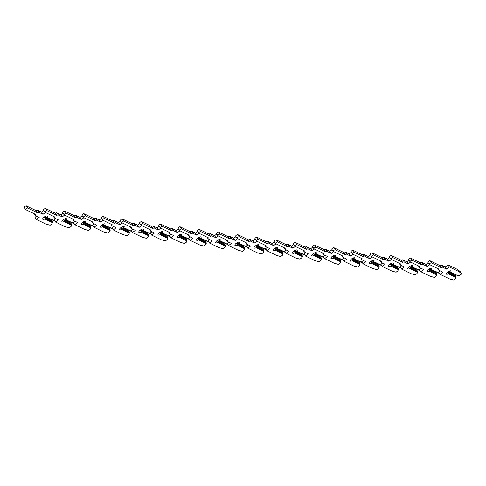 <?xml version="1.0" encoding="UTF-8"?>
<svg xmlns="http://www.w3.org/2000/svg" width="486" height="486" viewBox="0 0 486 486"><rect width="100%" height="100%" fill="white"/><g stroke="black" fill="none" stroke-linecap="round" stroke-linejoin="round"><path stroke-width="0.73" d="M448.444 273.806L456.075 277.506L455.443 278.745L453.76 280.058L449.678 279L440.012 274.317L442.795 272.148L438.907 270.265A2.485 0.905 -33.4 0 1 438.755 270.137A2.485 0.905 -33.4 0 1 439.022 269.183L429.393 264.518A1.318 0.48 -33.4 0 1 429.308 264.451A1.318 0.48 -33.4 0 1 430.031 263.4A1.318 0.48 -33.4 0 1 431.434 262.926L441.063 267.592A2.485 0.905 -33.4 0 1 442.746 267.276L446.634 269.159L449.41 266.99L459.076 271.68L461.7 273.873L460.017 275.179L458.201 275.848L450.571 272.148A2.746 1.002 146.6 0 0 450.911 271.036A2.746 1.002 146.6 0 0 450.741 270.89A2.746 1.002 146.6 0 0 447.825 271.874A2.746 1.002 146.6 0 0 446.324 274.061A2.746 1.002 146.6 0 0 446.494 274.201A2.746 1.002 146.6 0 0 448.444 273.806L448.687 273.047L447.885 271.832M441.063 267.592L439.654 265.459A2.485 0.905 -33.4 0 1 441.337 265.137L445.225 267.021L448.007 264.858L457.666 269.542L460.291 271.735L461.7 273.873M450.571 272.148L449.915 272.093L449.246 271.085M449.915 272.093L458.201 275.848M447.898 271.826L455.2 275.368L456.014 276.601L448.687 273.047M456.075 277.506L456.014 276.601M427.984 262.379A1.318 0.48 -33.4 0 1 427.905 262.312A1.318 0.48 -33.4 0 1 428.622 261.261A1.318 0.48 -33.4 0 1 430.025 260.788L439.654 265.459M440.012 274.317L438.603 272.178L440.237 270.909M445.225 267.021L446.634 269.159M448.007 264.858L449.41 266.99M457.666 269.542L459.076 271.68M439.241 273.144L431.349 269.536A2.746 1.002 146.6 0 0 431.696 268.424A2.746 1.002 146.6 0 0 431.525 268.278A2.746 1.002 146.6 0 0 428.603 269.262A2.746 1.002 146.6 0 0 427.103 271.449A2.746 1.002 146.6 0 0 427.273 271.589A2.746 1.002 146.6 0 0 429.223 271.194L429.472 270.435L428.67 269.22L435.978 272.755L436.793 273.989L429.472 270.435M429.223 271.194L436.859 274.894L436.221 276.139L434.545 277.445L430.456 276.388L420.797 271.704L423.573 269.542L419.685 267.652A2.485 0.905 -33.4 0 1 419.533 267.525A2.485 0.905 -33.4 0 1 419.801 266.571L410.172 261.905A1.318 0.48 -33.4 0 1 410.093 261.839A1.318 0.48 -33.4 0 1 410.81 260.788A1.318 0.48 -33.4 0 1 412.213 260.314L421.842 264.979L420.439 262.847A2.485 0.905 -33.4 0 1 422.121 262.525L426.003 264.408L428.172 262.719M421.842 264.979A2.485 0.905 -33.4 0 1 423.531 264.663L427.413 266.547L429.776 264.706M431.349 269.536L430.699 269.481L430.031 268.472M430.699 269.481L438.98 273.241M436.859 274.894L436.793 273.989M408.762 259.767A1.318 0.48 -33.4 0 1 408.683 259.7A1.318 0.48 -33.4 0 1 409.406 258.649A1.318 0.48 -33.4 0 1 410.81 258.175L420.439 262.847M420.797 271.704L419.388 269.566L421.016 268.296M426.003 264.408L427.413 266.547M420.019 270.532L412.128 266.923A2.746 1.002 146.6 0 0 412.474 265.812A2.746 1.002 146.6 0 0 412.304 265.666A2.746 1.002 146.6 0 0 409.388 266.65A2.746 1.002 146.6 0 0 407.888 268.837A2.746 1.002 146.6 0 0 408.058 268.977A2.746 1.002 146.6 0 0 410.008 268.582L410.251 267.829L409.449 266.607L416.763 270.143L417.571 271.376L410.251 267.829M410.008 268.582L417.638 272.281L417.006 273.527L415.323 274.833L411.241 273.776L401.576 269.092L404.352 266.929L400.47 265.046A2.485 0.905 -33.4 0 1 400.318 264.913A2.485 0.905 -33.4 0 1 400.586 263.965L390.951 259.293A1.318 0.48 -33.4 0 1 390.872 259.226A1.318 0.48 -33.4 0 1 391.595 258.175A1.318 0.48 -33.4 0 1 392.998 257.702L402.627 262.367L401.217 260.235A2.485 0.905 -33.4 0 1 402.9 259.913L406.788 261.796L408.951 260.113M402.627 262.367A2.485 0.905 -33.4 0 1 404.309 262.051L408.197 263.934L410.561 262.094M412.128 266.923L411.478 266.869L410.81 265.86M411.478 266.869L419.764 270.629M417.638 272.281L417.571 271.376M389.547 257.161A1.318 0.48 -33.4 0 1 389.462 257.088A1.318 0.48 -33.4 0 1 390.185 256.037A1.318 0.48 -33.4 0 1 391.588 255.563L401.217 260.235M401.576 269.092L400.166 266.954L401.794 265.684M406.788 261.796L408.197 263.934M400.804 267.92L392.913 264.317A2.746 1.002 146.6 0 0 393.253 263.199A2.746 1.002 146.6 0 0 393.083 263.054A2.746 1.002 146.6 0 0 390.167 264.044A2.746 1.002 146.6 0 0 388.666 266.225A2.746 1.002 146.6 0 0 388.836 266.371A2.746 1.002 146.6 0 0 390.787 265.97L391.03 265.216L390.228 263.995L397.542 267.531L398.356 268.764L391.03 265.216M390.787 265.97L398.417 269.669L397.785 270.915L396.102 272.221L392.02 271.164L382.354 266.48L385.137 264.317L381.249 262.434A2.485 0.905 -33.4 0 1 381.097 262.3A2.485 0.905 -33.4 0 1 381.364 261.353L371.735 256.681A1.318 0.48 -33.4 0 1 371.65 256.614A1.318 0.48 -33.4 0 1 372.373 255.563A1.318 0.48 -33.4 0 1 373.777 255.089L383.405 259.761L381.996 257.623A2.485 0.905 -33.4 0 1 383.685 257.301L387.567 259.184L389.736 257.501M383.405 259.761A2.485 0.905 -33.4 0 1 385.088 259.439L388.976 261.322L391.339 259.481M392.913 264.317L392.257 264.256L391.588 263.248M392.257 264.256L400.543 268.017M398.417 269.669L398.356 268.764M370.326 254.549A1.318 0.48 -33.4 0 1 370.247 254.476A1.318 0.48 -33.4 0 1 370.964 253.425A1.318 0.48 -33.4 0 1 372.367 252.957L381.996 257.623M382.354 266.48L380.945 264.341L382.579 263.078M387.567 259.184L388.976 261.322M381.583 265.307L373.691 261.705A2.746 1.002 146.6 0 0 374.038 260.587A2.746 1.002 146.6 0 0 373.868 260.441A2.746 1.002 146.6 0 0 370.946 261.432A2.746 1.002 146.6 0 0 369.445 263.612A2.746 1.002 146.6 0 0 369.615 263.758A2.746 1.002 146.6 0 0 371.565 263.357L371.814 262.604L371.012 261.383M371.565 263.357L379.202 267.057L378.564 268.302L376.887 269.609L372.805 268.551L363.139 263.868L365.915 261.705L362.027 259.822A2.485 0.905 -33.4 0 1 361.876 259.688A2.485 0.905 -33.4 0 1 362.143 258.74L352.514 254.069A1.318 0.48 -33.4 0 1 352.435 254.002A1.318 0.48 -33.4 0 1 353.158 252.951A1.318 0.48 -33.4 0 1 354.561 252.477L364.19 257.149L362.781 255.01A2.485 0.905 -33.4 0 1 364.464 254.688L368.352 256.572L370.514 254.889M364.19 257.149A2.485 0.905 -33.4 0 1 365.873 256.827L369.755 258.71L372.118 256.869M373.691 261.705L373.041 261.644L372.373 260.636M373.041 261.644L381.328 265.405M371.018 261.377L378.321 264.919L379.135 266.152L371.814 262.604M379.202 267.057L379.135 266.152M351.105 251.936A1.318 0.48 -33.4 0 1 351.026 251.863A1.318 0.48 -33.4 0 1 351.749 250.819A1.318 0.48 -33.4 0 1 353.152 250.345L362.781 255.01M363.139 263.868L361.73 261.735L363.358 260.466M368.352 256.572L369.755 258.71M362.362 262.695L354.476 259.093A2.746 1.002 146.6 0 0 354.816 257.975A2.746 1.002 146.6 0 0 354.646 257.835A2.746 1.002 146.6 0 0 351.73 258.819A2.746 1.002 146.6 0 0 350.23 261A2.746 1.002 146.6 0 0 350.4 261.146A2.746 1.002 146.6 0 0 352.35 260.745L352.593 259.992L351.791 258.771L359.105 262.306L359.913 263.54L352.593 259.992M352.35 260.745L359.98 264.445L359.348 265.69L357.666 266.996L353.583 265.939L343.918 261.255L346.694 259.093L342.812 257.209A2.485 0.905 -33.4 0 1 342.66 257.076A2.485 0.905 -33.4 0 1 342.928 256.128L333.299 251.456A1.318 0.48 -33.4 0 1 333.214 251.39A1.318 0.48 -33.4 0 1 333.937 250.339A1.318 0.48 -33.4 0 1 335.34 249.865L344.969 254.536L343.559 252.398A2.485 0.905 -33.4 0 1 345.242 252.076L349.13 253.965L351.293 252.277M344.969 254.536A2.485 0.905 -33.4 0 1 346.652 254.214L350.54 256.098L352.903 254.257M354.476 259.093L353.82 259.038L353.152 258.023M353.82 259.038L362.106 262.792M359.98 264.445L359.913 263.54M331.889 249.324A1.318 0.48 -33.4 0 1 331.804 249.251A1.318 0.48 -33.4 0 1 332.527 248.206A1.318 0.48 -33.4 0 1 333.931 247.732L343.559 252.398M343.918 261.255L342.508 259.123L344.137 257.853M349.13 253.965L350.54 256.098M343.146 260.083L335.255 256.48A2.746 1.002 146.6 0 0 335.595 255.363A2.746 1.002 146.6 0 0 335.431 255.223A2.746 1.002 146.6 0 0 332.509 256.207A2.746 1.002 146.6 0 0 331.009 258.388A2.746 1.002 146.6 0 0 331.179 258.534A2.746 1.002 146.6 0 0 333.129 258.133L333.372 257.38L332.57 256.165L339.884 259.694L340.698 260.927L333.372 257.38M333.129 258.133L340.759 261.833L340.127 263.078L338.444 264.39L334.362 263.333L324.697 258.643L327.479 256.48L323.591 254.597A2.485 0.905 -33.4 0 1 323.439 254.47A2.485 0.905 -33.4 0 1 323.706 253.516L314.078 248.844A1.318 0.48 -33.4 0 1 313.999 248.777A1.318 0.48 -33.4 0 1 314.715 247.726A1.318 0.48 -33.4 0 1 316.119 247.253L325.748 251.924L324.338 249.786A2.485 0.905 -33.4 0 1 326.027 249.47L329.909 251.353L332.078 249.664M325.748 251.924A2.485 0.905 -33.4 0 1 327.43 251.602L331.318 253.485L333.682 251.645M335.255 256.48L334.599 256.426L333.931 255.411M334.599 256.426L342.885 260.18M340.759 261.833L340.698 260.927M312.668 246.712A1.318 0.48 -33.4 0 1 312.589 246.645A1.318 0.48 -33.4 0 1 313.306 245.594A1.318 0.48 -33.4 0 1 314.709 245.12L324.338 249.786M324.697 258.643L323.293 256.511L324.921 255.241M329.909 251.353L331.318 253.485M323.925 257.471L316.034 253.868A2.746 1.002 146.6 0 0 316.38 252.75A2.746 1.002 146.6 0 0 316.21 252.611A2.746 1.002 146.6 0 0 313.294 253.595A2.746 1.002 146.6 0 0 311.793 255.776A2.746 1.002 146.6 0 0 311.957 255.922A2.746 1.002 146.6 0 0 313.907 255.521L314.156 254.767L313.355 253.552L320.663 257.082L321.477 258.315L314.156 254.767M313.907 255.521L321.544 259.226L320.906 260.466L319.229 261.778L315.147 260.721L305.481 256.031L308.258 253.868L304.376 251.985A2.485 0.905 -33.4 0 1 304.218 251.857A2.485 0.905 -33.4 0 1 304.485 250.904L294.856 246.238A1.318 0.48 -33.4 0 1 294.777 246.165A1.318 0.48 -33.4 0 1 295.5 245.114A1.318 0.48 -33.4 0 1 296.903 244.64L306.532 249.312L305.123 247.174A2.485 0.905 -33.4 0 1 306.806 246.858L310.694 248.741L312.856 247.052M306.532 249.312A2.485 0.905 -33.4 0 1 308.215 248.99L312.097 250.873L314.46 249.032M316.034 253.868L315.384 253.814L314.715 252.799M315.384 253.814L323.67 257.568M321.544 259.226L321.477 258.315M293.447 244.1A1.318 0.48 -33.4 0 1 293.368 244.033A1.318 0.48 -33.4 0 1 294.091 242.982A1.318 0.48 -33.4 0 1 295.494 242.508L305.123 247.174M305.481 256.031L304.072 253.899L305.7 252.629M310.694 248.741L312.097 250.873M304.704 254.858L296.818 251.256A2.746 1.002 146.6 0 0 297.159 250.138A2.746 1.002 146.6 0 0 296.989 249.998A2.746 1.002 146.6 0 0 294.073 250.983A2.746 1.002 146.6 0 0 292.572 253.163A2.746 1.002 146.6 0 0 292.742 253.309A2.746 1.002 146.6 0 0 294.692 252.914L294.935 252.155L294.133 250.94M294.692 252.914L302.322 256.614L301.691 257.853L300.008 259.166L295.925 258.109L286.26 253.419L289.036 251.256L285.154 249.373A2.485 0.905 -33.4 0 1 285.003 249.245A2.485 0.905 -33.4 0 1 285.27 248.291L275.641 243.626A1.318 0.48 -33.4 0 1 275.556 243.553A1.318 0.48 -33.4 0 1 276.279 242.502A1.318 0.48 -33.4 0 1 277.682 242.034L287.311 246.7L285.902 244.561A2.485 0.905 -33.4 0 1 287.584 244.245L291.472 246.129L293.635 244.44M287.311 246.7A2.485 0.905 -33.4 0 1 288.994 246.378L292.882 248.261L295.245 246.42M296.818 251.256L296.162 251.201L295.494 250.187M296.162 251.201L304.449 254.956M294.145 250.934L301.448 254.47L302.256 255.703L294.935 252.155M302.322 256.614L302.256 255.703M274.232 241.487A1.318 0.48 -33.4 0 1 274.147 241.421A1.318 0.48 -33.4 0 1 274.869 240.37A1.318 0.48 -33.4 0 1 276.273 239.896L285.902 244.561M286.26 253.419L284.851 251.286L286.479 250.017M291.472 246.129L292.882 248.261M285.489 252.252L277.597 248.644A2.746 1.002 146.6 0 0 277.937 247.526A2.746 1.002 146.6 0 0 277.773 247.386A2.746 1.002 146.6 0 0 274.851 248.37A2.746 1.002 146.6 0 0 273.351 250.551A2.746 1.002 146.6 0 0 273.521 250.697A2.746 1.002 146.6 0 0 275.471 250.302L275.72 249.543L274.912 248.328L282.226 251.857L283.04 253.091L275.72 249.543M275.471 250.302L283.107 254.002L282.469 255.241L280.786 256.553L276.704 255.496L267.039 250.812L269.821 248.644L265.933 246.76A2.485 0.905 -33.4 0 1 265.781 246.633A2.485 0.905 -33.4 0 1 266.049 245.679L256.42 241.013A1.318 0.48 -33.4 0 1 256.341 240.941A1.318 0.48 -33.4 0 1 257.058 239.896A1.318 0.48 -33.4 0 1 258.461 239.422L268.09 244.087L266.68 241.949A2.485 0.905 -33.4 0 1 268.369 241.633L272.251 243.516L274.42 241.828M268.09 244.087A2.485 0.905 -33.4 0 1 269.779 243.765L273.661 245.649L276.024 243.808M277.597 248.644L276.941 248.589L276.279 247.574M276.941 248.589L285.227 252.343M283.107 254.002L283.04 253.091M255.01 238.875A1.318 0.48 -33.4 0 1 254.931 238.808A1.318 0.48 -33.4 0 1 255.648 237.757A1.318 0.48 -33.4 0 1 257.051 237.283L266.68 241.949M267.039 250.812L265.635 248.674L267.264 247.404M272.251 243.516L273.661 245.649M266.267 249.64L258.376 246.031A2.746 1.002 146.6 0 0 258.722 244.92A2.746 1.002 146.6 0 0 258.552 244.774A2.746 1.002 146.6 0 0 255.636 245.758A2.746 1.002 146.6 0 0 254.135 247.945A2.746 1.002 146.6 0 0 254.3 248.085A2.746 1.002 146.6 0 0 256.256 247.69L256.499 246.931L255.697 245.716L263.005 249.251L263.819 250.478L256.499 246.931M256.256 247.69L263.886 251.39L263.254 252.629L261.571 253.941L257.489 252.884L247.824 248.2L250.6 246.031L246.718 244.148A2.485 0.905 -33.4 0 1 246.56 244.021A2.485 0.905 -33.4 0 1 246.827 243.067L237.198 238.401A1.318 0.48 -33.4 0 1 237.119 238.328A1.318 0.48 -33.4 0 1 237.842 237.283A1.318 0.48 -33.4 0 1 239.246 236.81L248.875 241.475L247.465 239.343A2.485 0.905 -33.4 0 1 249.148 239.021L253.036 240.904L255.199 239.215M248.875 241.475A2.485 0.905 -33.4 0 1 250.557 241.153L254.445 243.043L256.802 241.196M258.376 246.031L257.726 245.977L257.058 244.962M257.726 245.977L266.012 249.731M263.886 251.39L263.819 250.478M235.789 236.263A1.318 0.48 -33.4 0 1 235.71 236.196A1.318 0.48 -33.4 0 1 236.433 235.145A1.318 0.48 -33.4 0 1 237.836 234.671L247.465 239.343M247.824 248.2L246.414 246.062L248.042 244.792M253.036 240.904L254.445 243.043M247.052 247.028L239.161 243.419A2.746 1.002 146.6 0 0 239.501 242.307A2.746 1.002 146.6 0 0 239.331 242.162A2.746 1.002 146.6 0 0 236.415 243.146A2.746 1.002 146.6 0 0 234.914 245.333A2.746 1.002 146.6 0 0 235.084 245.473A2.746 1.002 146.6 0 0 237.034 245.078L237.277 244.318L236.475 243.103M237.034 245.078L244.665 248.777L244.033 250.017L242.35 251.329L238.268 250.272L228.602 245.588L231.385 243.419L227.497 241.536A2.485 0.905 -33.4 0 1 227.345 241.408A2.485 0.905 -33.4 0 1 227.612 240.455L217.983 235.789A1.318 0.48 -33.4 0 1 217.898 235.722A1.318 0.48 -33.4 0 1 218.621 234.671A1.318 0.48 -33.4 0 1 220.024 234.197L229.653 238.863L228.244 236.731A2.485 0.905 -33.4 0 1 229.927 236.409L233.815 238.292L235.983 236.603M229.653 238.863A2.485 0.905 -33.4 0 1 231.336 238.547L235.224 240.43L237.587 238.59M239.161 243.419L238.505 243.365L237.836 242.35M238.505 243.365L246.791 247.119M236.488 243.097L243.79 246.639L244.598 247.866L237.277 244.318M244.665 248.777L244.598 247.866M216.574 233.651A1.318 0.48 -33.4 0 1 216.489 233.584A1.318 0.48 -33.4 0 1 217.212 232.533A1.318 0.48 -33.4 0 1 218.615 232.059L228.244 236.731M228.602 245.588L227.193 243.45L228.821 242.18M233.815 238.292L235.224 240.43M227.831 244.415L219.939 240.807A2.746 1.002 146.6 0 0 220.286 239.695A2.746 1.002 146.6 0 0 220.115 239.549A2.746 1.002 146.6 0 0 217.193 240.534A2.746 1.002 146.6 0 0 215.693 242.721A2.746 1.002 146.6 0 0 215.863 242.86A2.746 1.002 146.6 0 0 217.813 242.465L218.062 241.706L217.26 240.491L224.568 244.027L225.383 245.26L218.062 241.706M217.813 242.465L225.449 246.165L224.811 247.404L223.135 248.717L219.046 247.66L209.387 242.976L212.163 240.807L208.275 238.924A2.485 0.905 -33.4 0 1 208.123 238.796A2.485 0.905 -33.4 0 1 208.391 237.842L198.762 233.177A1.318 0.48 -33.4 0 1 198.683 233.11A1.318 0.48 -33.4 0 1 199.4 232.059A1.318 0.48 -33.4 0 1 200.803 231.585L210.432 236.251L209.029 234.118A2.485 0.905 -33.4 0 1 210.711 233.796L214.593 235.68L216.762 233.991M210.432 236.251A2.485 0.905 -33.4 0 1 212.121 235.935L216.003 237.818L218.366 235.977M219.939 240.807L219.283 240.752L218.621 239.738M219.283 240.752L227.57 244.507M225.449 246.165L225.383 245.26M197.352 231.038A1.318 0.48 -33.4 0 1 197.273 230.972A1.318 0.48 -33.4 0 1 197.996 229.921A1.318 0.48 -33.4 0 1 199.4 229.447L209.029 234.118M209.387 242.976L207.978 240.837L209.606 239.568M214.593 235.68L216.003 237.818M208.609 241.803L200.718 238.195A2.746 1.002 146.6 0 0 201.064 237.083A2.746 1.002 146.6 0 0 200.894 236.937A2.746 1.002 146.6 0 0 197.978 237.921A2.746 1.002 146.6 0 0 196.478 240.108A2.746 1.002 146.6 0 0 196.642 240.248A2.746 1.002 146.6 0 0 198.598 239.853L198.841 239.094L198.039 237.879L205.347 241.414L206.161 242.648L198.841 239.094M198.598 239.853L206.228 243.553L205.596 244.792L203.913 246.104L199.831 245.047L190.166 240.363L192.942 238.195L189.06 236.311A2.485 0.905 -33.4 0 1 188.908 236.184A2.485 0.905 -33.4 0 1 189.169 235.23L179.541 230.564A1.318 0.48 -33.4 0 1 179.462 230.498A1.318 0.48 -33.4 0 1 180.185 229.447A1.318 0.48 -33.4 0 1 181.588 228.973L191.217 233.638L189.807 231.506A2.485 0.905 -33.4 0 1 191.49 231.184L195.378 233.067L197.541 231.379M191.217 233.638A2.485 0.905 -33.4 0 1 192.899 233.323L196.787 235.206L199.151 233.365M200.718 238.195L200.068 238.14L199.4 237.132M200.068 238.14L208.354 241.894M206.228 243.553L206.161 242.648M178.137 228.426A1.318 0.48 -33.4 0 1 178.052 228.359A1.318 0.48 -33.4 0 1 178.775 227.308A1.318 0.48 -33.4 0 1 180.178 226.834L189.807 231.506M190.166 240.363L188.756 238.225L190.384 236.955M195.378 233.067L196.787 235.206M189.394 239.191L181.503 235.582A2.746 1.002 146.6 0 0 181.843 234.471A2.746 1.002 146.6 0 0 181.673 234.325A2.746 1.002 146.6 0 0 178.757 235.309A2.746 1.002 146.6 0 0 177.256 237.496A2.746 1.002 146.6 0 0 177.426 237.636A2.746 1.002 146.6 0 0 179.377 237.241L179.62 236.482L178.818 235.267L186.132 238.802L186.946 240.035L179.62 236.482M179.377 237.241L187.007 240.941L186.375 242.186L184.692 243.492L180.61 242.435L170.944 237.751L173.727 235.589L169.839 233.699A2.485 0.905 -33.4 0 1 169.687 233.572A2.485 0.905 -33.4 0 1 169.954 232.624L160.325 227.952A1.318 0.48 -33.4 0 1 160.24 227.885A1.318 0.48 -33.4 0 1 160.963 226.834A1.318 0.48 -33.4 0 1 162.367 226.361L171.995 231.026L170.586 228.894A2.485 0.905 -33.4 0 1 172.269 228.572L176.157 230.455L178.326 228.766M171.995 231.026A2.485 0.905 -33.4 0 1 173.678 230.71L177.566 232.594L179.929 230.753M181.503 235.582L180.847 235.528L180.178 234.519M180.847 235.528L189.133 239.288M187.007 240.941L186.946 240.035M158.916 225.814A1.318 0.48 -33.4 0 1 158.837 225.747A1.318 0.48 -33.4 0 1 159.554 224.696A1.318 0.48 -33.4 0 1 160.957 224.222L170.586 228.894M170.944 237.751L169.535 235.613L171.169 234.343M176.157 230.455L177.566 232.594M170.173 236.579L162.281 232.976A2.746 1.002 146.6 0 0 162.628 231.858A2.746 1.002 146.6 0 0 162.458 231.713A2.746 1.002 146.6 0 0 159.536 232.697A2.746 1.002 146.6 0 0 158.035 234.884A2.746 1.002 146.6 0 0 158.205 235.024A2.746 1.002 146.6 0 0 160.155 234.629L160.404 233.875L159.602 232.654M160.155 234.629L167.792 238.328L167.154 239.574L165.477 240.88L161.388 239.823L151.729 235.139L154.505 232.976L150.617 231.093A2.485 0.905 -33.4 0 1 150.466 230.959A2.485 0.905 -33.4 0 1 150.733 230.012L141.104 225.34A1.318 0.48 -33.4 0 1 141.025 225.273A1.318 0.48 -33.4 0 1 141.742 224.222A1.318 0.48 -33.4 0 1 143.145 223.748L152.774 228.42L151.371 226.282A2.485 0.905 -33.4 0 1 153.054 225.96L156.935 227.843L159.104 226.16M152.774 228.42A2.485 0.905 -33.4 0 1 154.463 228.098L158.345 229.981L160.708 228.141M162.281 232.976L161.625 232.916L160.963 231.907M161.625 232.916L169.912 236.676M159.608 232.648L166.911 236.19L167.725 237.423L160.404 233.875M167.792 238.328L167.725 237.423M139.695 223.208A1.318 0.48 -33.4 0 1 139.616 223.135A1.318 0.48 -33.4 0 1 140.339 222.084A1.318 0.48 -33.4 0 1 141.742 221.61L151.371 226.282M151.729 235.139L150.32 233.001L151.948 231.731M156.935 227.843L158.345 229.981M150.952 233.966L143.06 230.364A2.746 1.002 146.6 0 0 143.406 229.246A2.746 1.002 146.6 0 0 143.236 229.1A2.746 1.002 146.6 0 0 140.32 230.091A2.746 1.002 146.6 0 0 138.82 232.272A2.746 1.002 146.6 0 0 138.99 232.417A2.746 1.002 146.6 0 0 140.94 232.016L141.183 231.263L140.381 230.042L147.695 233.578L148.503 234.811L141.183 231.263M140.94 232.016L148.57 235.716L147.938 236.961L146.256 238.268L142.173 237.211L132.508 232.527L135.284 230.364L131.402 228.481A2.485 0.905 -33.4 0 1 131.25 228.347A2.485 0.905 -33.4 0 1 131.518 227.399L121.883 222.728A1.318 0.48 -33.4 0 1 121.804 222.661A1.318 0.48 -33.4 0 1 122.527 221.61A1.318 0.48 -33.4 0 1 123.93 221.136L133.559 225.808L132.149 223.669A2.485 0.905 -33.4 0 1 133.832 223.347L137.72 225.231L139.883 223.548M133.559 225.808A2.485 0.905 -33.4 0 1 135.242 225.486L139.13 227.369L141.493 225.528M143.06 230.364L142.41 230.303L141.742 229.295M142.41 230.303L150.696 234.064M148.57 235.716L148.503 234.811M120.479 220.595A1.318 0.48 -33.4 0 1 120.394 220.523A1.318 0.48 -33.4 0 1 121.117 219.478A1.318 0.48 -33.4 0 1 122.521 219.004L132.149 223.669M132.508 232.527L131.099 230.394L132.727 229.125M137.72 225.231L139.13 227.369M131.736 231.354L123.845 227.752A2.746 1.002 146.6 0 0 124.185 226.634A2.746 1.002 146.6 0 0 124.015 226.494A2.746 1.002 146.6 0 0 121.099 227.478A2.746 1.002 146.6 0 0 119.599 229.659A2.746 1.002 146.6 0 0 119.769 229.805A2.746 1.002 146.6 0 0 121.719 229.404L121.962 228.651L121.16 227.43L128.474 230.965L129.288 232.199L121.962 228.651M121.719 229.404L129.349 233.104L128.717 234.349L127.034 235.655L122.952 234.598L113.287 229.914L116.069 227.752L112.181 225.869A2.485 0.905 -33.4 0 1 112.029 225.735A2.485 0.905 -33.4 0 1 112.296 224.787L102.668 220.115A1.318 0.48 -33.4 0 1 102.582 220.049A1.318 0.48 -33.4 0 1 103.305 218.998A1.318 0.48 -33.4 0 1 104.709 218.524L114.338 223.196L112.928 221.057A2.485 0.905 -33.4 0 1 114.617 220.735L118.499 222.618L120.668 220.936M114.338 223.196A2.485 0.905 -33.4 0 1 116.02 222.874L119.908 224.757L122.272 222.916M123.845 227.752L123.189 227.691L122.521 226.683M123.189 227.691L131.475 231.451M129.349 233.104L129.288 232.199M101.258 217.983A1.318 0.48 -33.4 0 1 101.179 217.91A1.318 0.48 -33.4 0 1 101.896 216.865A1.318 0.48 -33.4 0 1 103.299 216.392L112.928 221.057M113.287 229.914L111.877 227.782L113.511 226.512M118.499 222.618L119.908 224.757M112.515 228.742L104.624 225.14A2.746 1.002 146.6 0 0 104.97 224.022A2.746 1.002 146.6 0 0 104.8 223.882A2.746 1.002 146.6 0 0 101.878 224.866A2.746 1.002 146.6 0 0 100.377 227.047A2.746 1.002 146.6 0 0 100.547 227.193A2.746 1.002 146.6 0 0 102.497 226.792L102.746 226.039L101.945 224.818L109.253 228.353L110.067 229.586L102.746 226.039M102.497 226.792L110.134 230.492L109.496 231.737L107.819 233.043L103.737 231.992L94.071 227.302L96.848 225.14L92.96 223.256A2.485 0.905 -33.4 0 1 92.808 223.123A2.485 0.905 -33.4 0 1 93.075 222.175L83.446 217.503A1.318 0.48 -33.4 0 1 83.367 217.436A1.318 0.48 -33.4 0 1 84.09 216.385A1.318 0.48 -33.4 0 1 85.487 215.912L95.122 220.583L93.713 218.445A2.485 0.905 -33.4 0 1 95.396 218.123L99.284 220.012L101.446 218.323M95.122 220.583A2.485 0.905 -33.4 0 1 96.805 220.261L100.687 222.145L103.05 220.304M104.624 225.14L103.974 225.085L103.305 224.07M103.974 225.085L112.26 228.839M110.134 230.492L110.067 229.586M82.037 215.371A1.318 0.48 -33.4 0 1 81.958 215.298A1.318 0.48 -33.4 0 1 82.681 214.253A1.318 0.48 -33.4 0 1 84.084 213.779L93.713 218.445M94.071 227.302L92.662 225.17L94.29 223.9M99.284 220.012L100.687 222.145M93.294 226.13L85.408 222.527A2.746 1.002 146.6 0 0 85.749 221.409A2.746 1.002 146.6 0 0 85.579 221.27A2.746 1.002 146.6 0 0 82.663 222.254A2.746 1.002 146.6 0 0 81.162 224.435A2.746 1.002 146.6 0 0 81.332 224.581A2.746 1.002 146.6 0 0 83.282 224.18L83.525 223.426L82.723 222.211M83.282 224.18L90.912 227.879L90.281 229.125L88.598 230.437L84.515 229.38L74.85 224.69L77.626 222.527L73.744 220.644A2.485 0.905 -33.4 0 1 73.593 220.516A2.485 0.905 -33.4 0 1 73.86 219.563L64.231 214.891A1.318 0.48 -33.4 0 1 64.146 214.824A1.318 0.48 -33.4 0 1 64.869 213.773A1.318 0.48 -33.4 0 1 66.272 213.299L75.901 217.971L74.492 215.833A2.485 0.905 -33.4 0 1 76.174 215.517L80.062 217.4L82.225 215.711M75.901 217.971A2.485 0.905 -33.4 0 1 77.584 217.649L81.472 219.532L83.835 217.692M85.408 222.527L84.752 222.473L84.084 221.458M84.752 222.473L93.039 226.227M82.735 222.205L90.038 225.741L90.846 226.974L83.525 223.426M90.912 227.879L90.846 226.974M62.822 212.759A1.318 0.48 -33.4 0 1 62.737 212.692A1.318 0.48 -33.4 0 1 63.459 211.641A1.318 0.48 -33.4 0 1 64.863 211.167L74.492 215.833M74.85 224.69L73.441 222.558L75.069 221.288M80.062 217.4L81.472 219.532M74.079 223.517L66.187 219.915A2.746 1.002 146.6 0 0 66.527 218.797A2.746 1.002 146.6 0 0 66.363 218.657A2.746 1.002 146.6 0 0 63.441 219.642A2.746 1.002 146.6 0 0 61.941 221.823A2.746 1.002 146.6 0 0 62.111 221.968A2.746 1.002 146.6 0 0 64.061 221.567L64.304 220.814L63.502 219.599M64.061 221.567L71.691 225.273L71.059 226.512L69.377 227.825L65.294 226.768L55.629 222.078L58.411 219.915L54.523 218.032A2.485 0.905 -33.4 0 1 54.371 217.904A2.485 0.905 -33.4 0 1 54.639 216.95L45.01 212.285A1.318 0.48 -33.4 0 1 44.925 212.212A1.318 0.48 -33.4 0 1 45.648 211.161A1.318 0.48 -33.4 0 1 47.051 210.687L56.68 215.359L55.27 213.22A2.485 0.905 -33.4 0 1 56.959 212.904L60.841 214.788L63.01 213.099M56.68 215.359A2.485 0.905 -33.4 0 1 58.363 215.037L62.251 216.92L64.614 215.079M66.187 219.915L65.531 219.86L64.863 218.846M65.531 219.86L73.817 223.615M63.514 219.593L70.816 223.129L71.63 224.362L64.304 220.814M71.691 225.273L71.63 224.362M43.6 210.146A1.318 0.48 -33.4 0 1 43.521 210.08A1.318 0.48 -33.4 0 1 44.238 209.029A1.318 0.48 -33.4 0 1 45.641 208.555L55.27 213.22M55.629 222.078L54.225 219.945L55.854 218.676M60.841 214.788L62.251 216.92M54.857 220.905L46.966 217.303A2.746 1.002 146.6 0 0 47.312 216.185A2.746 1.002 146.6 0 0 47.142 216.045A2.746 1.002 146.6 0 0 44.226 217.029A2.746 1.002 146.6 0 0 42.719 219.21A2.746 1.002 146.6 0 0 42.889 219.356A2.746 1.002 146.6 0 0 44.84 218.961L45.089 218.202L44.287 216.987M44.84 218.961L52.476 222.661L51.838 223.9L50.161 225.212L46.079 224.155L36.414 219.472L39.19 217.303L35.308 215.42A2.485 0.905 -33.4 0 1 35.15 215.292A2.485 0.905 -33.4 0 1 35.417 214.338L25.788 209.673A1.318 0.48 -33.4 0 1 25.709 209.6A1.318 0.48 -33.4 0 1 26.432 208.555A1.318 0.48 -33.4 0 1 27.836 208.081L37.465 212.746L36.055 210.608A2.485 0.905 -33.4 0 1 37.738 210.292L41.626 212.175L43.789 210.487M37.465 212.746A2.485 0.905 -33.4 0 1 39.147 212.425L43.029 214.308L45.392 212.467M46.966 217.303L46.316 217.248L45.648 216.234M46.316 217.248L54.602 221.002M44.293 216.981L51.595 220.516L52.409 221.75L45.089 218.202M52.476 222.661L52.409 221.75M24.379 207.534A1.318 0.48 -33.4 0 1 24.3 207.467A1.318 0.48 -33.4 0 1 25.023 206.416A1.318 0.48 -33.4 0 1 26.426 205.943L36.055 210.608M36.414 219.472L35.004 217.333L36.632 216.063M41.626 212.175L43.029 214.308M441.337 265.137L442.746 267.276M430.025 260.788L431.434 262.926M422.121 262.525L423.531 264.663M410.81 258.175L412.213 260.314M402.9 259.913L404.309 262.051M391.588 255.563L392.998 257.702M383.685 257.301L385.088 259.439M372.367 252.957L373.777 255.089M364.464 254.688L365.873 256.827M353.152 250.345L354.561 252.477M345.242 252.076L346.652 254.214M333.931 247.732L335.34 249.865M326.027 249.47L327.43 251.602M314.709 245.12L316.119 247.253M306.806 246.858L308.215 248.99M295.494 242.508L296.903 244.64M287.584 244.245L288.994 246.378M276.273 239.896L277.682 242.034M268.369 241.633L269.779 243.765M257.051 237.283L258.461 239.422M249.148 239.021L250.557 241.153M237.836 234.671L239.246 236.81M229.927 236.409L231.336 238.547M218.615 232.059L220.024 234.197M210.711 233.796L212.121 235.935M199.4 229.447L200.803 231.585M191.49 231.184L192.899 233.323M180.178 226.834L181.588 228.973M172.269 228.572L173.678 230.71M160.957 224.222L162.367 226.361M153.054 225.96L154.463 228.098M141.742 221.61L143.145 223.748M133.832 223.347L135.242 225.486M122.521 219.004L123.93 221.136M114.617 220.735L116.02 222.874M103.299 216.392L104.709 218.524M95.396 218.123L96.805 220.261M84.084 213.779L85.487 215.912M76.174 215.517L77.584 217.649M64.863 211.167L66.272 213.299M56.959 212.904L58.363 215.037M45.641 208.555L47.051 210.687M37.738 210.292L39.147 212.425M26.426 205.943L27.836 208.081M437.704 268.545L438.755 270.137M427.905 262.312L429.308 264.451M418.489 265.939L419.533 267.525M408.683 259.7L410.093 261.839M399.267 263.327L400.318 264.913M389.462 257.088L390.872 259.226M380.046 260.715L381.097 262.3M370.247 254.476L371.65 256.614M360.831 258.102L361.876 259.688M351.026 251.863L352.435 254.002M341.609 255.49L342.66 257.076M331.804 249.251L333.214 251.39M322.394 252.878L323.439 254.47M312.589 246.645L313.999 248.777M303.173 250.266L304.218 251.857M293.368 244.033L294.777 246.165M283.952 247.653L285.003 249.245M274.147 241.421L275.556 243.553M264.736 245.041L265.781 246.633M254.931 238.808L256.341 240.941M245.515 242.429L246.56 244.021M235.71 236.196L237.119 238.328M226.294 239.817L227.345 241.408M216.489 233.584L217.898 235.722M207.079 237.204L208.123 238.796M197.273 230.972L198.683 233.11M187.857 234.598L188.908 236.184M178.052 228.359L179.462 230.498M168.636 231.986L169.687 233.572M158.837 225.747L160.24 227.885M149.421 229.374L150.466 230.959M139.616 223.135L141.025 225.273M130.199 226.762L131.25 228.347M120.394 220.523L121.804 222.661M110.978 224.149L112.029 225.735M101.179 217.91L102.582 220.049M91.763 221.537L92.808 223.123M81.958 215.298L83.367 217.436M72.542 218.925L73.593 220.516M62.737 212.692L64.146 214.824M53.32 216.313L54.371 217.904M43.521 210.08L44.925 212.212M34.105 213.7L35.15 215.292M24.3 207.467L25.709 209.6"/></g></svg>
